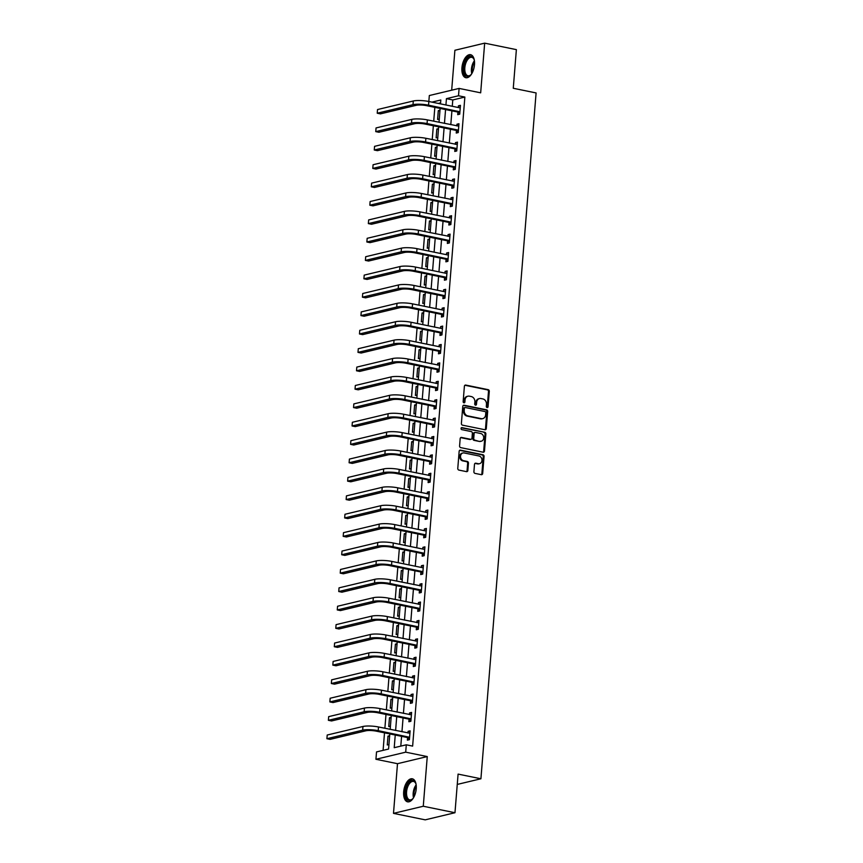 <?xml version="1.0" encoding="UTF-8"?>
<svg xmlns="http://www.w3.org/2000/svg" width="863" height="863" viewBox="0 0 863 863"><rect width="100%" height="100%" fill="white"/><g stroke="black" fill="none" stroke-linecap="round" stroke-linejoin="round"><path stroke-width="1.29" d="M487.099 407.541A1.036 0.863 76.6 0 0 488.048 406.71L489.289 391.36A1.478 1.241 76.6 0 0 488.156 389.655L465.75 385.071A1.478 1.241 76.6 0 0 464.391 386.268L463.151 401.619A1.036 0.863 76.6 0 0 464.898 401.975L465.049 399.979A4.736 3.959 76.6 0 1 467.94 396.193A4.736 3.959 76.6 0 1 469.407 396.182L471.274 396.559A4.736 3.959 76.6 0 1 474.887 401.996L474.726 403.981A1.036 0.863 76.6 0 0 476.473 404.337L476.635 402.352A4.736 3.959 76.6 0 1 479.515 398.566A4.736 3.959 76.6 0 1 480.993 398.544L482.859 398.922A4.736 3.959 76.6 0 1 486.473 404.369L486.311 406.354A1.036 0.863 76.6 0 0 487.099 407.541M486.991 407.509A1.036 0.863 76.6 0 0 487.25 406.905L488.48 391.554A1.478 1.241 76.6 0 0 487.358 389.849L464.941 385.265A1.478 1.241 76.6 0 0 464.909 385.265M463.83 402.773A1.036 0.863 76.6 0 0 464.089 402.158L464.251 400.173L465.049 399.979M475.416 405.146A1.036 0.863 76.6 0 0 475.664 404.531L475.826 402.546L476.635 402.352M416.225 788.804A11.748 6.009 -78.4 0 0 412.309 778.793A11.748 6.009 -78.4 0 0 403.679 791.803A11.748 6.009 -78.4 0 0 407.595 801.824A11.748 6.009 -78.4 0 0 416.225 788.804M474.488 64.714A11.748 6.009 -78.4 0 0 470.562 54.693A11.748 6.009 -78.4 0 0 461.932 67.713A11.748 6.009 -78.4 0 0 465.858 77.724A11.748 6.009 -78.4 0 0 474.488 64.714M473.906 471.683A1.478 1.241 76.6 0 0 475.028 473.388L481.317 474.672A1.478 1.241 76.6 0 0 482.676 473.485L484.057 456.441A1.478 1.241 76.6 0 0 482.924 454.736L460.508 450.152A1.478 1.241 76.6 0 0 459.148 451.349L457.778 468.393A1.478 1.241 76.6 0 0 458.911 470.087L466.505 471.64A1.478 1.241 76.6 0 0 467.865 470.454L468.447 463.161A1.478 1.241 76.6 0 0 467.325 461.457L463.56 460.691A3.959 3.312 76.6 0 1 460.54 456.872A3.959 3.312 76.6 0 1 462.946 452.978A3.959 3.312 76.6 0 1 464.175 452.956L478.933 455.977A3.959 3.312 76.6 0 1 481.953 459.796A3.959 3.312 76.6 0 1 479.537 463.69A3.959 3.312 76.6 0 1 478.307 463.711L475.847 463.204A1.478 1.241 76.6 0 0 474.488 464.391L473.906 471.683M454.974 812.73L425.211 819.85L393.496 813.367L423.269 806.247L454.974 812.73L458.091 774.1L480.918 778.771L536.096 92.934L513.269 88.274L516.376 49.633L484.661 43.15L480.669 92.826L459.105 88.414L458.512 95.771L464.855 97.066L412.633 746.107L406.29 744.801L405.696 752.169L375.934 759.278L376.527 751.921L388.587 749.041L389.806 733.928M423.269 806.247L427.261 756.571L405.696 752.169M484.93 429.742A1.478 1.241 76.6 0 0 486.29 428.555L487.671 411.511A1.478 1.241 76.6 0 0 486.538 409.806L464.121 405.232A1.478 1.241 76.6 0 0 462.762 406.419L461.392 423.463A1.478 1.241 76.6 0 0 462.525 425.168L484.93 429.742M485.858 433.97L484.488 451.025A1.478 1.241 76.6 0 1 483.129 452.212L460.713 447.627A1.478 1.241 76.6 0 1 459.591 445.923L460.173 438.631A1.478 1.241 76.6 0 1 461.532 437.444L470.626 439.299A1.478 1.241 76.6 0 0 471.985 438.113L472.374 433.269A1.478 1.241 76.6 0 0 471.241 431.576L461.781 429.634A1.036 0.863 76.6 0 1 461.942 427.617L484.726 432.277A1.478 1.241 76.6 0 1 485.858 433.97L485.06 434.165L483.679 451.209L484.488 451.025M484.661 43.15L454.898 50.27L451.683 90.183M464.855 97.066L452.784 99.957L452.277 106.289M451.91 110.842L450.799 124.682M450.432 129.245L449.31 143.085M448.943 147.638L447.832 161.478M447.466 166.03L446.354 179.871M445.988 184.434L444.877 198.274M444.51 202.827L443.399 216.667M443.032 221.23L441.91 235.06M441.543 239.623L440.432 253.463M440.065 258.015L438.954 271.856M438.587 276.419L437.476 290.259M437.11 294.812L435.998 308.652M435.632 313.204L434.51 327.045M434.143 331.608L433.032 345.448M432.665 350L431.554 363.841M431.187 368.404L430.076 382.233M429.709 386.797L428.598 400.637M428.231 405.189L427.109 419.03M426.743 423.593L425.632 437.433M425.265 441.985L424.154 455.826M423.787 460.378L422.676 474.219M422.309 478.782L421.187 492.622M420.82 497.174L419.709 511.015M419.342 515.567L418.231 529.407M417.865 533.97L416.753 547.811M416.387 552.363L415.276 566.204M414.909 570.767L413.787 584.607M413.42 589.159L412.309 603M411.942 607.552L410.831 621.392M410.464 625.955L409.353 639.796M408.986 644.348L407.875 658.189M407.509 662.741L406.387 676.581M406.02 681.144L404.909 694.985M404.542 699.537L403.431 713.377M403.064 717.94L401.953 731.781M401.586 736.333L400.799 746.117M457.908 112.255L457.714 114.65L459.731 114.175L460.443 105.34L458.426 105.825L458.296 107.519M456.43 130.647L456.236 133.042L458.253 132.568L458.965 123.733L456.948 124.218L456.807 125.912M454.952 149.04L454.758 151.446L456.764 150.96L457.476 142.136L455.47 142.611L455.33 144.315M453.474 167.444L453.28 169.838L455.286 169.364L455.998 160.529L453.992 161.014L453.852 162.708M451.985 185.836L451.802 188.242L453.809 187.756L454.521 178.921L452.503 179.407L452.374 181.101M450.508 204.229L450.313 206.635L452.331 206.149L453.043 197.325L451.025 197.8L450.896 199.504M449.03 222.632L448.836 225.027L450.853 224.553L451.554 215.718L449.547 216.203L449.407 217.897M447.552 241.025L447.358 243.431L449.364 242.945L450.076 234.121L448.07 234.596L447.929 236.3M446.074 259.429L445.88 261.823L447.886 261.338L448.598 252.514L446.592 252.999L446.451 254.693M444.585 277.821L444.402 280.216L446.408 279.741L447.12 270.906L445.103 271.392L444.974 273.086M443.107 296.214L442.913 298.62L444.93 298.134L445.642 289.31L443.625 289.785L443.496 291.489M441.629 314.617L441.435 317.012L443.453 316.538L444.154 307.703L442.147 308.188L442.007 309.882M440.152 333.01L439.957 335.416L441.964 334.93L442.676 326.095L440.669 326.581L440.529 328.274M438.674 351.403L438.48 353.808L440.486 353.323L441.198 344.499L439.191 344.973L439.051 346.678M437.185 369.806L436.991 372.201L439.008 371.726L439.72 362.892L437.703 363.377L437.573 365.071M435.707 388.199L435.513 390.605L437.53 390.119L438.242 381.295L436.225 381.77L436.085 383.463M434.229 406.602L434.035 408.997L436.052 408.512L436.754 399.688L434.747 400.162L434.607 401.867M432.751 424.995L432.557 427.39L434.564 426.915L435.276 418.08L433.269 418.566L433.129 420.259M431.273 443.388L431.079 445.793L433.086 445.308L433.798 436.484L431.78 436.958L431.651 438.663M429.785 461.791L429.591 464.186L431.608 463.711L432.32 454.877L430.303 455.362L430.173 457.056M428.307 480.184L428.113 482.59L430.13 482.104L430.842 473.269L428.825 473.755L428.684 475.448M426.829 498.577L426.635 500.982L428.641 500.497L429.353 491.673L427.347 492.147L427.207 493.852M425.351 516.98L425.157 519.375L427.163 518.9L427.875 510.065L425.869 510.551L425.729 512.244M423.862 535.373L423.679 537.778L425.686 537.293L426.398 528.469L424.38 528.943L424.251 530.637M422.385 553.766L422.19 556.171L424.208 555.686L424.92 546.862L422.902 547.336L422.773 549.041M420.907 572.169L420.713 574.564L422.73 574.089L423.431 565.254L421.424 565.74L421.284 567.433M419.429 590.562L419.235 592.967L421.241 592.482L421.953 583.658L419.947 584.132L419.806 585.837M417.951 608.965L417.757 611.36L419.763 610.885L420.475 602.05L418.469 602.536L418.328 604.229M416.462 627.358L416.279 629.763L418.285 629.278L418.997 620.443L416.98 620.929L416.851 622.622M414.984 645.751L414.79 648.156L416.807 647.671L417.519 638.847L415.502 639.321L415.373 641.026M413.506 664.154L413.312 666.549L415.33 666.074L416.031 657.239L414.024 657.725L413.884 659.418M412.029 682.547L411.834 684.952L413.841 684.467L414.553 675.632L412.546 676.117L412.406 677.811M410.551 700.939L410.357 703.345L412.363 702.86L413.075 694.035L411.068 694.51L410.928 696.214M409.062 719.343L408.868 721.738L410.885 721.263L411.597 712.428L409.58 712.914L409.45 714.607M407.584 737.736L407.39 740.141L409.407 739.656L410.119 730.832L408.102 731.306L407.962 733.011M434.833 107.346L433.722 121.187M433.355 125.75L432.234 139.59M431.867 144.143L430.756 157.983M430.389 162.546L429.278 176.386M428.911 180.939L427.8 194.779M427.433 199.331L426.311 213.172M425.944 217.735L424.833 231.575M424.467 236.128L423.355 249.968M422.989 254.52L421.878 268.361M421.511 272.924L420.4 286.764M420.033 291.316L418.911 305.157M418.544 309.72L417.433 323.56M417.066 328.113L415.955 341.953M415.588 346.505L414.477 360.346M414.111 364.909L412.999 378.749M412.633 383.301L411.511 397.142M411.144 401.694L410.033 415.535M409.666 420.098L408.555 433.938M408.188 438.49L407.077 452.331M406.71 456.894L405.588 470.723M405.232 475.286L404.111 489.127M403.744 493.679L402.633 507.52M402.266 512.083L401.155 525.923M400.788 530.475L399.677 544.316M399.31 548.868L398.188 562.708M397.821 567.271L396.71 581.112M396.344 585.664L395.232 599.505M394.866 604.068L393.755 617.897M393.388 622.46L392.277 636.301M391.91 640.853L390.788 654.693M390.421 659.256L389.31 673.097M388.943 677.649L387.832 691.49M387.465 696.042L386.354 709.882M385.988 714.445L384.876 728.286M384.51 732.838L383.096 750.357M440.583 102.87L438.275 103.42M439.99 110.227L438.318 110.626L437.606 119.461L439.278 119.062M438.512 128.63L436.84 129.029L436.128 137.853L437.8 137.454M437.023 147.023L435.351 147.422L434.639 156.257L436.322 155.858M435.545 165.416L433.873 165.825L433.161 174.65L434.833 174.25M434.067 183.819L432.395 184.218L431.683 193.042L433.355 192.643M432.59 202.212L430.917 202.611L430.206 211.446L431.878 211.047M431.112 220.615L429.429 221.014L428.728 229.838L430.4 229.439M429.623 239.008L427.951 239.407L427.239 248.242L428.922 247.843M428.145 257.401L426.473 257.8L425.761 266.635L427.433 266.236M426.667 275.804L424.995 276.203L424.283 285.027L425.955 284.628M425.189 294.197L423.517 294.596L422.805 303.431L424.477 303.032M423.711 312.589L422.029 312.999L421.327 321.823L422.999 321.424M422.223 330.993L420.551 331.392L419.839 340.216L421.511 339.817M420.745 349.386L419.073 349.785L418.361 358.62L420.033 358.221M419.267 367.789L417.595 368.188L416.883 377.012L418.555 376.613M417.789 386.182L416.117 386.581L415.405 395.416L417.077 395.006M416.3 404.574L414.628 404.974L413.916 413.809L415.599 413.409M414.823 422.978L413.15 423.377L412.438 432.201L414.111 431.802M413.345 441.371L411.673 441.77L410.961 450.605L412.633 450.206M411.867 459.763L410.195 460.173L409.483 468.997L411.155 468.598M410.389 478.167L408.706 478.566L408.005 487.39L409.677 486.991M408.9 496.559L407.228 496.959L406.516 505.794L408.199 505.394M407.422 514.963L405.75 515.362L405.038 524.186L406.71 523.787M405.944 533.356L404.272 533.755L403.56 542.59L405.232 542.18M404.467 551.748L402.794 552.147L402.082 560.982L403.755 560.583M402.989 570.152L401.306 570.551L400.605 579.375L402.277 578.976M401.5 588.544L399.828 588.944L399.116 597.779L400.799 597.379M400.022 606.937L398.35 607.336L397.638 616.171L399.31 615.772M398.544 625.341L396.872 625.74L396.16 634.564L397.832 634.165M397.066 643.733L395.394 644.132L394.682 652.967L396.354 652.568M395.588 662.126L393.906 662.536L393.204 671.36L394.876 670.961M394.1 680.529L392.428 680.929L391.716 689.764L393.388 689.354M392.622 698.922L390.95 699.321L390.238 708.156L391.91 707.757M391.144 717.326L389.472 717.725L388.76 726.549L390.432 726.15M389.666 735.718L387.994 736.117L387.282 744.952L388.954 744.553M457.261 784.424L480.918 778.771M427.261 756.571L397.498 763.69L393.496 813.367M397.498 763.69L375.934 759.278M377.53 109.547L377.228 113.226L377.53 109.547L413.291 100.993A11.305 2.255 4.6 0 1 428.835 101.489L429.332 95.534L459.105 88.414M395.243 735.039L394.218 747.692L406.29 744.801M458.512 95.771L446.441 98.652L445.934 104.995M445.567 109.547L444.456 123.387M444.089 127.94L442.978 141.78M442.611 146.343L441.489 160.184M441.122 164.736L440.011 178.576M439.645 183.139L438.533 196.969M438.167 201.532L437.056 215.372M436.689 219.925L435.578 233.765M435.211 238.328L434.089 252.169M433.722 256.721L432.611 270.561M432.244 275.114L431.133 288.954M430.766 293.517L429.655 307.357M429.289 311.91L428.167 325.75M427.8 330.313L426.689 344.143M426.322 348.706L425.211 362.546M424.844 367.099L423.733 380.939M423.366 385.502L422.255 399.342M421.888 403.895L420.766 417.735M420.4 422.287L419.289 436.128M418.922 440.691L417.811 454.531M417.444 459.084L416.333 472.924M415.966 477.476L414.855 491.317M414.488 495.88L413.366 509.72M412.999 514.272L411.888 528.113M411.522 532.676L410.41 546.516M410.044 551.069L408.933 564.909M408.566 569.461L407.444 583.302M407.088 587.865L405.966 601.705M405.599 606.258L404.488 620.098M404.121 624.65L403.01 638.491M402.643 643.054L401.532 656.894M401.166 661.446L400.044 675.287M399.677 679.85L398.566 693.69M398.199 698.243L397.088 712.083M396.721 716.635L395.61 730.476M440.497 103.884L440.81 100L431.932 102.125M390.173 729.364L391.284 715.524M391.651 710.972L392.762 697.131M393.129 692.568L394.251 678.739M394.618 674.176L395.729 660.335M396.095 655.783L397.207 641.943M397.573 637.379L398.684 623.539M399.051 618.987L400.173 605.146M400.54 600.594L401.651 586.754M402.018 582.191L403.129 568.35M403.496 563.798L404.607 549.958M404.974 545.405L406.085 531.565M406.451 527.002L407.573 513.161M407.94 508.609L409.051 494.769M409.418 490.206L410.529 476.365M410.896 471.813L412.007 457.973M412.374 453.42L413.485 439.58M413.852 435.017L414.974 421.176M415.34 416.624L416.451 402.784M416.818 398.231L417.929 384.391M418.296 379.828L419.407 365.988M419.774 361.435L420.885 347.595M421.252 343.032L422.374 329.191M422.741 324.639L423.852 310.799M424.218 306.246L425.33 292.406M425.696 287.843L426.807 274.002M427.174 269.45L428.296 255.61M428.663 251.057L429.774 237.217M430.141 232.654L431.252 218.814M431.619 214.261L432.73 200.421M433.097 195.858L434.208 182.028M434.574 177.465L435.696 163.625M436.063 159.072L437.174 145.232M437.541 140.669L438.652 126.829M439.019 122.276L440.13 108.436M452.784 99.957L446.441 98.652M438.318 110.626L439.925 110.96M436.84 129.029L438.447 129.353M435.351 147.422L436.969 147.756M433.873 165.825L435.491 166.149M432.395 184.218L434.013 184.553M430.917 202.611L432.525 202.945M429.429 221.014L431.047 221.338M427.951 239.407L429.569 239.741M426.473 257.8L428.091 258.134M424.995 276.203L426.613 276.527M423.517 294.596L425.125 294.93M422.029 312.999L423.647 313.323M420.551 331.392L422.169 331.726M419.073 349.785L420.691 350.119M417.595 368.188L419.202 368.512M416.117 386.581L417.724 386.915M414.628 404.974L416.246 405.308M413.15 423.377L414.769 423.701M411.673 441.77L413.291 442.104M410.195 460.173L411.802 460.497M408.706 478.566L410.324 478.889M407.228 496.959L408.846 497.293M405.75 515.362L407.368 515.686M404.272 533.755L405.89 534.089M402.794 552.147L404.402 552.482M401.306 570.551L402.924 570.875M399.828 588.944L401.446 589.278M398.35 607.336L399.968 607.671M396.872 625.74L398.49 626.063M395.394 644.132L397.002 644.467M393.906 662.536L395.524 662.86M392.428 680.929L394.046 681.263M390.95 699.321L392.568 699.656M389.472 717.725L391.079 718.048M387.994 736.117L389.601 736.452M458.426 105.825L460.367 106.214M456.948 124.218L458.889 124.617M455.47 142.611L457.412 143.01M453.992 161.014L455.934 161.403M452.503 179.407L454.445 179.806M451.025 197.8L452.967 198.199M449.547 216.203L451.489 216.602M448.07 234.596L450.011 234.995M446.592 252.999L448.533 253.388M445.103 271.392L447.045 271.791M443.625 289.785L445.567 290.184M442.147 308.188L444.089 308.576M440.669 326.581L442.611 326.98M439.191 344.973L441.122 345.373M437.703 363.377L439.645 363.776M436.225 381.77L438.167 382.169M434.747 400.162L436.689 400.561M433.269 418.566L435.211 418.965M431.78 436.958L433.722 437.358M430.303 455.362L432.244 455.75M428.825 473.755L430.766 474.154M427.347 492.147L429.289 492.546M425.869 510.551L427.811 510.95M424.38 528.943L426.322 529.343M422.902 547.336L424.844 547.735M421.424 565.74L423.366 566.139M419.947 584.132L421.888 584.531M418.469 602.536L420.4 602.924M416.98 620.929L418.922 621.328M415.502 639.321L417.444 639.72M414.024 657.725L415.966 658.124M412.546 676.117L414.488 676.516M411.068 694.51L412.999 694.909M409.58 712.914L411.522 713.313M408.102 731.306L410.044 731.705M479.515 398.566L478.717 398.76A4.736 3.959 76.6 0 0 475.826 402.546M467.94 396.193L467.131 396.387A4.736 3.959 76.6 0 0 464.251 400.173M484.974 429.752A1.478 1.241 76.6 0 0 485.491 428.749L486.861 411.705A1.478 1.241 76.6 0 0 485.729 410.001L463.323 405.416A1.478 1.241 76.6 0 0 463.28 405.416M485.793 412.741A1.036 0.863 76.6 0 0 485.006 411.554L465.33 407.53A1.036 0.863 76.6 0 0 464.38 408.361L464.208 410.454A4.736 3.959 76.6 0 0 467.822 415.89L481.274 418.641A4.736 3.959 76.6 0 0 482.741 418.631A4.736 3.959 76.6 0 0 485.632 414.833L485.793 412.741M464.531 407.724A1.036 0.863 76.6 0 0 463.571 408.555L464.38 408.361M482.741 418.631L481.942 418.814A4.736 3.959 76.6 0 1 480.464 418.835L467.023 416.085A4.736 3.959 76.6 0 1 463.409 410.648L463.571 408.555M483.161 452.212A1.478 1.241 76.6 0 0 483.679 451.209M471.079 439.299L470.281 439.483A1.478 1.241 76.6 0 1 469.817 439.494L460.734 437.638A1.478 1.241 76.6 0 0 460.691 437.627M461.252 427.832L484.726 432.277M480.055 441.23A3.959 3.312 76.6 0 0 481.284 441.209A3.959 3.312 76.6 0 0 483.701 437.325A3.959 3.312 76.6 0 0 480.68 433.506L475.481 432.439A1.478 1.241 76.6 0 0 474.121 433.625L473.733 438.469A1.478 1.241 76.6 0 0 474.855 440.162L479.245 441.425A3.959 3.312 76.6 0 0 480.486 441.403L481.284 441.209M475.017 432.449L474.219 432.633A1.478 1.241 76.6 0 0 473.312 433.819L474.121 433.625M479.245 441.425L474.057 440.357A1.478 1.241 76.6 0 1 472.924 438.663L473.312 433.819M485.06 434.165A1.478 1.241 76.6 0 0 483.927 432.471M479.537 463.69L478.738 463.884A3.959 3.312 76.6 0 1 477.509 463.895L475.049 463.399A1.478 1.241 76.6 0 0 475.006 463.388L475.847 463.204M462.946 452.978L462.137 453.172A3.959 3.312 76.6 0 0 459.731 457.066A3.959 3.312 76.6 0 0 462.751 460.885L463.56 460.691M466.538 471.651A1.478 1.241 76.6 0 0 467.056 470.648L467.649 463.355A1.478 1.241 76.6 0 0 466.516 461.651L462.751 460.885M481.36 474.682A1.478 1.241 76.6 0 0 481.878 473.679L483.248 456.635A1.478 1.241 76.6 0 0 482.115 454.93L459.709 450.346A1.478 1.241 76.6 0 0 459.666 450.335M459.796 107.821L428.835 101.489L428.544 105.178L459.925 111.769M459.774 113.56L457.552 111.996L426.527 105.653A7.53 1.499 -175.4 0 0 416.171 105.318L380.4 113.873L377.228 113.226L412.999 104.671A11.305 2.255 4.6 0 1 428.544 105.178M457.552 111.996L459.569 111.521M458.771 126.138L427.358 119.892L427.066 123.571L458.447 130.162M458.296 131.953L456.074 130.399L425.049 124.056A7.53 1.499 -175.4 0 0 414.682 123.711L378.922 132.266L375.75 131.618L411.511 123.064A11.305 2.255 4.6 0 1 427.066 123.571M376.052 127.94L375.75 131.618L376.052 127.94L411.813 119.385A11.305 2.255 4.6 0 1 427.358 119.892M456.074 130.399L458.08 129.914M457.282 144.531L425.88 138.285L425.578 141.964L456.959 148.565M456.818 150.345L454.596 148.792L423.571 142.449A7.53 1.499 -175.4 0 0 413.204 142.115L377.444 150.669L374.272 150.011L410.033 141.467A11.305 2.255 4.6 0 1 425.578 141.964M374.564 146.332L374.272 150.011L374.564 146.332L410.335 137.789A11.305 2.255 4.6 0 1 425.88 138.285M454.596 148.792L456.603 148.307M455.804 162.934L424.402 156.688L424.1 160.367L455.481 166.958M455.34 168.749L453.107 167.185L422.093 160.842A7.53 1.499 -175.4 0 0 411.727 160.507L375.966 169.062L372.794 168.414L408.555 159.86A11.305 2.255 4.6 0 1 424.1 160.367M373.086 164.736L372.794 168.414L373.086 164.736L408.846 156.181A11.305 2.255 4.6 0 1 424.402 156.688M453.107 167.185L455.125 166.71M454.326 181.327L422.913 175.081L422.622 178.76L454.003 185.351M453.862 187.142L451.629 185.588L420.615 179.245A7.53 1.499 -175.4 0 0 410.249 178.911L374.477 187.454L371.317 186.807L407.077 178.253A11.305 2.255 4.6 0 1 422.622 178.76M371.608 183.129L371.317 186.807L371.608 183.129L407.368 174.574A11.305 2.255 4.6 0 1 422.913 175.081M451.629 185.588L453.647 185.103M471.64 73.862A10.173 5.2 101.6 0 1 470.626 75.049A10.173 5.2 101.6 0 1 465.815 75.674A10.173 5.2 101.6 0 1 464.92 62.578A10.173 5.2 101.6 0 1 472.633 57.163A10.173 5.2 101.6 0 1 473.895 59.029A10.173 5.2 101.6 0 1 474.38 60.518M474.035 59.385A9.417 4.822 -78.4 0 0 473.01 57.983A9.417 4.822 -78.4 0 0 471.748 57.325A9.417 4.822 -78.4 0 0 465.459 64.261A9.417 4.822 -78.4 0 0 466.7 75.113A9.417 4.822 -78.4 0 0 467.973 75.771A9.417 4.822 -78.4 0 0 470.896 74.779M471.274 54.93A11.672 5.976 -78.4 0 0 463.701 63.862A11.672 5.976 -78.4 0 0 465.308 77.044A11.672 5.976 -78.4 0 0 466.603 77.789M413.388 797.962A10.173 5.2 101.6 0 1 412.363 799.138A10.173 5.2 101.6 0 1 405.534 791.813A10.173 5.2 101.6 0 1 409.86 781.619A10.173 5.2 101.6 0 1 415.642 783.129A10.173 5.2 101.6 0 1 416.117 784.607M415.783 783.485A9.417 4.822 -78.4 0 0 413.485 781.414A9.417 4.822 -78.4 0 0 406.57 791.846A9.417 4.822 -78.4 0 0 409.709 799.872A9.417 4.822 -78.4 0 0 412.633 798.868M413.01 779.03A11.672 5.976 -78.4 0 0 404.725 792.007A11.672 5.976 -78.4 0 0 408.339 801.878M452.848 199.72L421.435 193.474L421.144 197.152L452.525 203.754M452.374 205.545L450.152 203.981L419.127 197.638A7.53 1.499 -175.4 0 0 408.76 197.303L372.999 205.858L369.828 205.211L405.599 196.656A11.305 2.255 4.6 0 1 421.144 197.152M370.13 201.532L369.828 205.211L370.13 201.532L405.89 192.978A11.305 2.255 4.6 0 1 421.435 193.474M450.152 203.981L452.158 203.506M451.371 218.123L419.957 211.877L419.666 215.556L451.047 222.147M450.896 223.938L448.674 222.384L417.649 216.03A7.53 1.499 -175.4 0 0 407.282 215.696L371.522 224.251L368.35 223.603L404.111 215.049A11.305 2.255 4.6 0 1 419.666 215.556M368.652 219.925L368.35 223.603L368.652 219.925L404.413 211.37A11.305 2.255 4.6 0 1 419.957 211.877M448.674 222.384L450.68 221.899M449.882 236.516L418.479 230.27L418.177 233.949L449.558 240.55M449.418 242.33L447.196 240.777L416.171 234.434A7.53 1.499 -175.4 0 0 405.804 234.1L370.044 242.643L366.872 241.996L402.633 233.452A11.305 2.255 4.6 0 1 418.177 233.949M367.163 238.317L366.872 241.996L367.163 238.317L402.935 229.763A11.305 2.255 4.6 0 1 418.479 230.27M447.196 240.777L449.202 240.292M447.951 254.995L417.002 248.663L416.7 252.352L448.08 258.943M447.94 260.734L445.707 259.17L414.693 252.827A7.53 1.499 -175.4 0 0 404.326 252.492L368.566 261.047L365.394 260.399L401.155 251.845A11.305 2.255 4.6 0 1 416.7 252.352M365.685 256.721L365.394 260.399L365.685 256.721L401.446 248.166A11.305 2.255 4.6 0 1 417.002 248.663M445.707 259.17L447.724 258.695M446.473 273.398L415.513 267.066L415.222 270.745L446.603 277.336M446.462 279.127L444.229 277.573L413.204 271.219A7.53 1.499 -175.4 0 0 402.848 270.885L367.077 279.439L363.906 278.792L399.677 270.238A11.305 2.255 4.6 0 1 415.222 270.745M364.208 275.114L363.906 278.792L364.208 275.114L399.968 266.559A11.305 2.255 4.6 0 1 415.513 267.066M444.229 277.573L446.247 277.088M444.995 291.791L414.035 285.459L413.744 289.137L445.125 295.739M444.974 297.519L442.751 295.966L411.727 289.623A7.53 1.499 -175.4 0 0 401.36 289.288L365.599 297.843L362.428 297.185L398.188 288.641A11.305 2.255 4.6 0 1 413.744 289.137M362.73 293.506L362.428 297.185L362.73 293.506L398.49 284.963A11.305 2.255 4.6 0 1 414.035 285.459M442.751 295.966L444.758 295.48M443.506 310.184L412.557 303.862L412.266 307.541L443.636 314.132M443.496 315.923L441.273 314.359L410.249 308.015A7.53 1.499 -175.4 0 0 399.882 307.681L364.121 316.236L360.95 315.588L396.71 307.034A11.305 2.255 4.6 0 1 412.266 307.541M361.241 311.91L360.95 315.588L361.241 311.91L397.012 303.355A11.305 2.255 4.6 0 1 412.557 303.862M441.273 314.359L443.28 313.884M442.029 328.587L411.079 322.255L410.777 325.934L442.158 332.525M442.018 334.315L439.796 332.762L408.771 326.419A7.53 1.499 -175.4 0 0 398.404 326.085L362.643 334.628L359.472 333.981L395.232 325.427A11.305 2.255 4.6 0 1 410.777 325.934M359.763 330.302L359.472 333.981L359.763 330.302L395.524 321.748A11.305 2.255 4.6 0 1 411.079 322.255M439.796 332.762L441.802 332.277M440.551 346.98L409.601 340.648L409.299 344.326L440.68 350.928M440.54 352.719L438.307 351.155L407.293 344.812A7.53 1.499 -175.4 0 0 396.926 344.477L361.166 353.032L357.994 352.384L393.755 343.83A11.305 2.255 4.6 0 1 409.299 344.326M358.285 348.706L357.994 352.384L358.285 348.706L394.046 340.151A11.305 2.255 4.6 0 1 409.601 340.648M438.307 351.155L440.324 350.68M439.526 365.297L408.113 359.051L407.821 362.73L439.202 369.321M439.051 371.112L436.829 369.558L405.804 363.204A7.53 1.499 -175.4 0 0 395.448 362.87L359.677 371.424L356.505 370.777L392.277 362.223A11.305 2.255 4.6 0 1 407.821 362.73M356.807 367.099L356.505 370.777L356.807 367.099L392.568 358.544A11.305 2.255 4.6 0 1 408.113 359.051M436.829 369.558L438.846 369.073M438.048 383.69L406.635 377.444L406.344 381.122L437.724 387.724M437.573 389.504L435.351 387.951L404.326 381.608A7.53 1.499 -175.4 0 0 393.96 381.273L358.199 389.817L355.027 389.17L390.788 380.626A11.305 2.255 4.6 0 1 406.344 381.122M355.329 385.491L355.027 389.17L355.329 385.491L391.09 376.937A11.305 2.255 4.6 0 1 406.635 377.444M435.351 387.951L437.358 387.465M436.559 402.082L405.157 395.837L404.855 399.526L436.236 406.117M436.095 407.908L433.873 406.344L402.848 400.001A7.53 1.499 -175.4 0 0 392.482 399.666L356.721 408.221L353.55 407.573L389.31 399.019A11.305 2.255 4.6 0 1 404.855 399.526M353.841 403.895L353.55 407.573L353.841 403.895L389.612 395.34A11.305 2.255 4.6 0 1 405.157 395.837M433.873 406.344L435.88 405.869M435.081 420.486L403.679 414.24L403.377 417.919L434.758 424.51M434.618 426.3L432.385 424.747L401.371 418.393A7.53 1.499 -175.4 0 0 391.004 418.059L355.243 426.613L352.072 425.966L387.832 417.412A11.305 2.255 4.6 0 1 403.377 417.919M352.363 422.287L352.072 425.966L352.363 422.287L388.123 413.733A11.305 2.255 4.6 0 1 403.679 414.24M432.385 424.747L434.402 424.262M433.604 438.879L402.19 432.633L401.899 436.311L433.28 442.913M433.14 444.693L430.907 443.14L399.893 436.797A7.53 1.499 -175.4 0 0 389.526 436.462L353.765 445.017L350.594 444.359L386.354 435.815A11.305 2.255 4.6 0 1 401.899 436.311M350.885 440.68L350.594 444.359L350.885 440.68L386.646 432.136A11.305 2.255 4.6 0 1 402.19 432.633M430.907 443.14L432.924 442.654M432.126 457.282L400.712 451.036L400.421 454.715L431.802 461.306M431.651 463.097L429.429 461.532L398.404 455.189A7.53 1.499 -175.4 0 0 388.048 454.855L352.277 463.409L349.105 462.762L384.876 454.208A11.305 2.255 4.6 0 1 400.421 454.715M349.407 459.084L349.105 462.762L349.407 459.084L385.168 450.529A11.305 2.255 4.6 0 1 400.712 451.036M429.429 461.532L431.446 461.058M430.648 475.675L399.235 469.429L398.943 473.107L430.324 479.699M430.173 481.489L427.951 479.936L396.926 473.593A7.53 1.499 -175.4 0 0 386.559 473.258L350.799 481.802L347.627 481.155L383.388 472.6A11.305 2.255 4.6 0 1 398.943 473.107M347.929 477.476L347.627 481.155L347.929 477.476L383.69 468.922A11.305 2.255 4.6 0 1 399.235 469.429M427.951 479.936L429.957 479.45M429.159 494.068L397.757 487.822L397.455 491.5L428.835 498.102M428.695 499.893L426.473 498.329L395.448 491.986A7.53 1.499 -175.4 0 0 385.081 491.651L349.321 500.206L346.149 499.558L381.91 491.004A11.305 2.255 4.6 0 1 397.455 491.5M346.441 495.88L346.149 499.558L346.441 495.88L382.212 487.325A11.305 2.255 4.6 0 1 397.757 487.822M426.473 498.329L428.48 497.854M427.228 512.557L396.279 506.225L395.977 509.904L427.358 516.495M427.217 518.285L424.984 516.721L393.97 510.378A7.53 1.499 -175.4 0 0 383.604 510.044L347.843 518.598L344.671 517.951L380.432 509.397A11.305 2.255 4.6 0 1 395.977 509.904M344.963 514.272L344.671 517.951L344.963 514.272L380.723 505.718A11.305 2.255 4.6 0 1 396.279 506.225M424.984 516.721L427.002 516.247M425.75 530.95L394.79 524.618L394.499 528.296L425.88 534.898M425.739 536.678L423.506 535.125L392.492 528.782A7.53 1.499 -175.4 0 0 382.126 528.447L346.354 536.991L343.194 536.344L378.954 527.8A11.305 2.255 4.6 0 1 394.499 528.296M343.485 532.665L343.194 536.344L343.485 532.665L379.245 524.111A11.305 2.255 4.6 0 1 394.79 524.618M423.506 535.125L425.524 534.639M424.272 549.343L393.312 543.01L393.021 546.7L424.402 553.291M424.251 555.082L422.029 553.517L391.004 547.174A7.53 1.499 -175.4 0 0 380.637 546.84L344.876 555.394L341.705 554.747L377.476 546.193A11.305 2.255 4.6 0 1 393.021 546.7M342.007 551.069L341.705 554.747L342.007 551.069L377.767 542.514A11.305 2.255 4.6 0 1 393.312 543.01M422.029 553.517L424.035 553.043M422.784 567.746L391.834 561.414L391.543 565.092L422.924 571.684M422.773 573.474L420.551 571.921L389.526 565.567A7.53 1.499 -175.4 0 0 379.159 565.233L343.398 573.787L340.227 573.14L375.988 564.585A11.305 2.255 4.6 0 1 391.543 565.092M340.529 569.461L340.227 573.14L340.529 569.461L376.29 560.907A11.305 2.255 4.6 0 1 391.834 561.414M420.551 571.921L422.557 571.435M421.759 586.053L390.356 579.807L390.054 583.485L421.435 590.087M421.295 591.867L419.073 590.314L388.048 583.971A7.53 1.499 -175.4 0 0 377.681 583.636L341.921 592.191L338.749 591.533L374.51 582.989A11.305 2.255 4.6 0 1 390.054 583.485M339.04 587.854L338.749 591.533L339.04 587.854L374.812 579.31A11.305 2.255 4.6 0 1 390.356 579.807M419.073 590.314L421.079 589.828M420.281 604.456L388.879 598.21L388.577 601.889L419.957 608.48M419.817 610.27L417.584 608.706L386.57 602.363A7.53 1.499 -175.4 0 0 376.203 602.029L340.443 610.583L337.271 609.936L373.032 601.382A11.305 2.255 4.6 0 1 388.577 601.889M337.562 606.258L337.271 609.936L337.562 606.258L373.323 597.703A11.305 2.255 4.6 0 1 388.879 598.21M417.584 608.706L419.601 608.232M418.803 622.849L387.39 616.603L387.099 620.281L418.479 626.872M418.339 628.663L416.106 627.11L385.081 620.767A7.53 1.499 -175.4 0 0 374.725 620.432L338.954 628.976L335.783 628.329L371.554 619.774A11.305 2.255 4.6 0 1 387.099 620.281M336.085 624.65L335.783 628.329L336.085 624.65L371.845 616.096A11.305 2.255 4.6 0 1 387.39 616.603M416.106 627.11L418.124 626.624M417.325 641.241L385.912 634.995L385.621 638.674L417.002 645.276M416.851 647.056L414.628 645.502L383.604 639.159A7.53 1.499 -175.4 0 0 373.237 638.825L337.476 647.379L334.305 646.732L370.065 638.178A11.305 2.255 4.6 0 1 385.621 638.674M334.607 643.043L334.305 646.732L334.607 643.043L370.367 634.499A11.305 2.255 4.6 0 1 385.912 634.995M414.628 645.502L416.635 645.028M415.847 659.645L384.434 653.399L384.143 657.077L415.513 663.669M415.373 665.459L413.15 663.895L382.126 657.552A7.53 1.499 -175.4 0 0 371.759 657.218L335.998 665.772L332.827 665.125L368.587 656.57A11.305 2.255 4.6 0 1 384.143 657.077M333.118 661.446L332.827 665.125L333.118 661.446L368.889 652.892A11.305 2.255 4.6 0 1 384.434 653.399M413.15 663.895L415.157 663.42M414.359 678.038L382.956 671.792L382.654 675.47L414.035 682.072M413.895 683.852L411.673 682.299L380.648 675.956A7.53 1.499 -175.4 0 0 370.281 675.621L334.52 684.165L331.349 683.518L367.109 674.974A11.305 2.255 4.6 0 1 382.654 675.47M331.64 679.839L331.349 683.518L331.64 679.839L367.401 671.285A11.305 2.255 4.6 0 1 382.956 671.792M411.673 682.299L413.679 681.813M412.881 696.43L381.478 690.184L381.176 693.863L412.557 700.465M412.417 702.255L410.184 700.691L379.17 694.348A7.53 1.499 -175.4 0 0 368.803 694.014L333.042 702.568L329.871 701.921L365.632 693.367A11.305 2.255 4.6 0 1 381.176 693.863M330.162 698.243L329.871 701.921L330.162 698.243L365.923 689.688A11.305 2.255 4.6 0 1 381.478 690.184M410.184 700.691L412.201 700.217M411.403 714.834L379.99 708.588L379.698 712.266L411.079 718.857M410.928 720.648L408.706 719.095L377.681 712.741A7.53 1.499 -175.4 0 0 367.325 712.407L331.554 720.961L328.382 720.314L364.154 711.759A11.305 2.255 4.6 0 1 379.698 712.266M328.684 716.635L328.382 720.314L328.684 716.635L364.445 708.081A11.305 2.255 4.6 0 1 379.99 708.588M408.706 719.095L410.723 718.609M409.925 733.226L378.512 726.98L378.221 730.659L409.601 737.261M409.45 739.041L407.228 737.487L376.203 731.144A7.53 1.499 -175.4 0 0 365.836 730.81L330.076 739.364L326.904 738.706L362.665 730.163A11.305 2.255 4.6 0 1 378.221 730.659M327.206 735.028L326.904 738.706L327.206 735.028L362.967 726.484A11.305 2.255 4.6 0 1 378.512 726.98M407.228 737.487L409.235 737.002M487.25 406.905L488.048 406.71M464.089 402.158L464.898 401.975M475.664 404.531L476.473 404.337M464.941 385.265L465.75 385.071M487.358 389.849L488.156 389.655M488.48 391.554L489.289 391.36M463.323 405.416L464.121 405.232M485.729 410.001L486.538 409.806M486.861 411.705L487.671 411.511M485.491 428.749L486.29 428.555M463.409 410.648L464.208 410.454M467.023 416.085L467.822 415.89M480.464 418.835L481.274 418.641M460.734 437.638L461.532 437.444M469.817 439.494L470.626 439.299M461.338 427.757L461.942 427.617M472.924 438.663L473.733 438.469M474.057 440.357L474.855 440.162M477.509 463.895L478.307 463.711M466.516 461.651L467.325 461.457M467.649 463.355L468.447 463.161M467.056 470.648L467.865 470.454M459.709 450.346L460.508 450.152M482.115 454.93L482.924 454.736M483.248 456.635L484.057 456.441M481.878 473.679L482.676 473.485M413.291 100.993L412.999 104.671M411.813 119.385L411.511 123.064M410.335 137.789L410.033 141.467M408.846 156.181L408.555 159.86M407.368 174.574L407.077 178.253M471.77 73.657A9.417 4.822 101.6 0 1 474.413 60.766M474.521 61.953A9.105 4.66 -78.4 0 0 472.341 72.6M413.517 797.746A9.417 4.822 101.6 0 1 413.183 793.194A9.417 4.822 101.6 0 1 416.149 784.855M416.257 786.053A9.105 4.66 -78.4 0 0 413.97 793.28A9.105 4.66 -78.4 0 0 414.089 796.7M405.89 192.978L405.599 196.656M404.413 211.37L404.111 215.049M402.935 229.763L402.633 233.452M401.446 248.166L401.155 251.845M399.968 266.559L399.677 270.238M398.49 284.963L398.188 288.641M397.012 303.355L396.71 307.034M395.524 321.748L395.232 325.427M394.046 340.151L393.755 343.83M392.568 358.544L392.277 362.223M391.09 376.937L390.788 380.626M389.612 395.34L389.31 399.019M388.123 413.733L387.832 417.412M386.646 432.136L386.354 435.815M385.168 450.529L384.876 454.208M383.69 468.922L383.388 472.6M382.212 487.325L381.91 491.004M380.723 505.718L380.432 509.397M379.245 524.111L378.954 527.8M377.767 542.514L377.476 546.193M376.29 560.907L375.988 564.585M374.812 579.31L374.51 582.989M373.323 597.703L373.032 601.382M371.845 616.096L371.554 619.774M370.367 634.499L370.065 638.178M368.889 652.892L368.587 656.57M367.401 671.285L367.109 674.974M365.923 689.688L365.632 693.367M364.445 708.081L364.154 711.759M362.967 726.484L362.665 730.163M464.208 407.724L465.006 407.53"/></g></svg>
